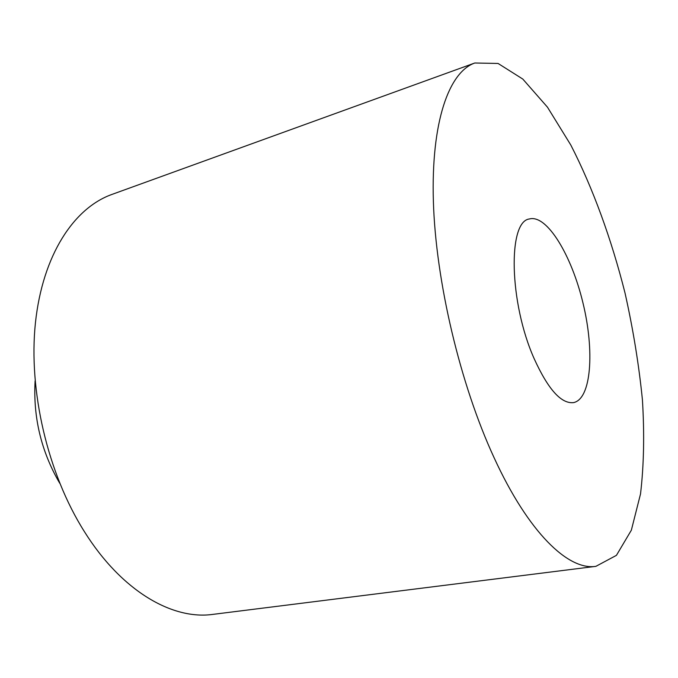 <?xml version="1.0" encoding="UTF-8"?>
<svg xmlns="http://www.w3.org/2000/svg" width="678" height="678" viewBox="0 0 678 678"><rect width="100%" height="100%" fill="white"/><g stroke="black" fill="none" stroke-linecap="round" stroke-linejoin="round"><path stroke-width="1.02" d="M474.786 63.003L111.853 194.459C74.004 207.985 42.689 254.869 35.442 322.728C28.256 390.494 47.663 473.481 84.343 531.544C121.633 591.208 172.458 620.124 212.892 614.378L595.894 566.342L616.429 555.35L631.354 530.188L640.524 493.948C643.888 465.413 644.524 434.039 642.422 399.842C638.913 364.781 633.116 329.194 625.04 293.091C611.505 239.3 592.953 188.162 570.808 145.033L547.46 107.166L522.806 79.072L498.067 63.452L474.786 63.003C449.022 72.021 430.996 121.54 433.378 201.468C435.768 281.226 460.159 384.316 494.059 457.633C528.611 533.027 568.537 570.681 595.894 566.342M534.23 358.823C548.188 389.469 561.325 404.063 573.63 402.596C591.326 398.884 594.691 351.051 583.029 303.202C571.647 255.284 546.892 214.214 529.442 218.96C507.703 221.291 509.102 302.752 534.23 358.823M59.723 483.236C41.282 451.599 33.078 417.487 35.103 380.917"/></g></svg>
